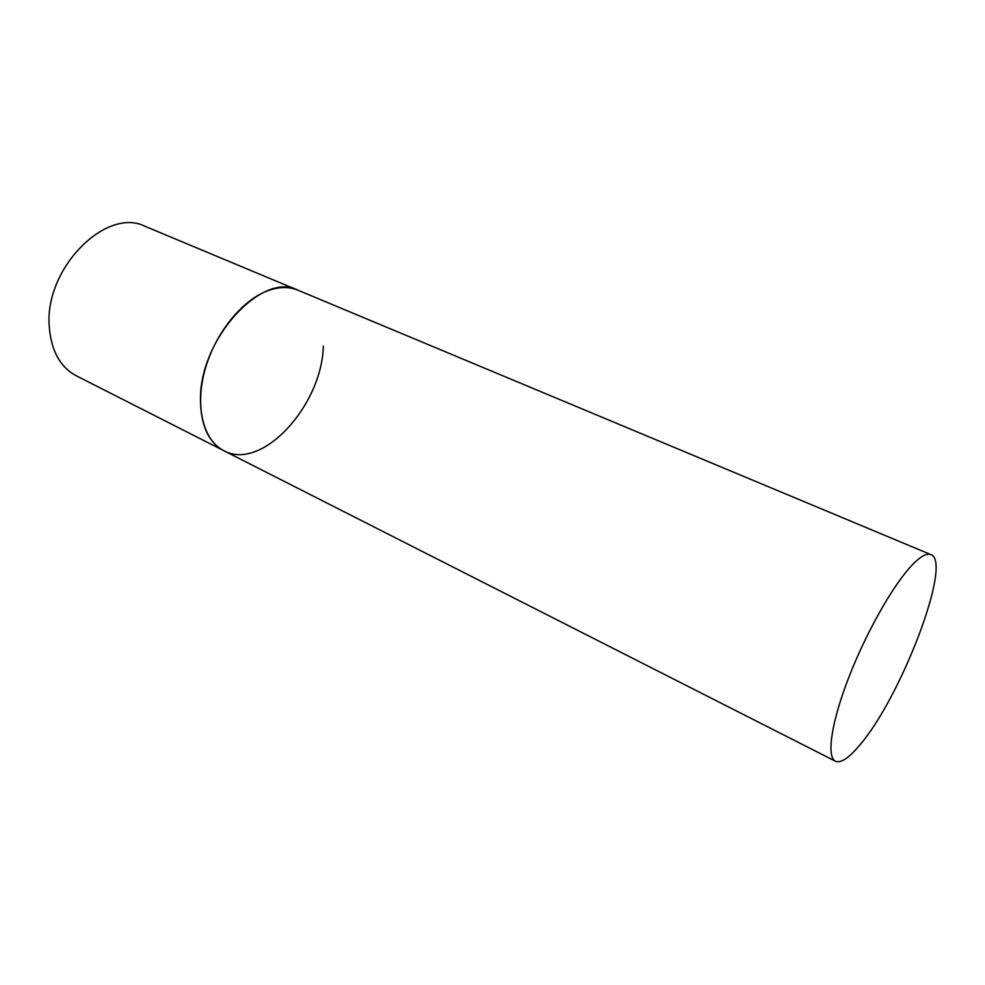 <?xml version="1.0" encoding="UTF-8"?>
<svg xmlns="http://www.w3.org/2000/svg" width="985" height="985" viewBox="0 0 985 985"><rect width="100%" height="100%" fill="white"/><g stroke="black" fill="none" stroke-linecap="round" stroke-linejoin="round"><path stroke-width="1.48" d="M323.351 346.117C321.984 405.5 261.801 471.704 223.804 450.687C208.685 442.499 200.915 425.742 200.484 400.427C198.896 339.603 262.059 270.85 297.95 290.193C288.839 286.438 278.558 286.709 267.12 290.994C240.98 300.905 214.139 334.9 204.572 371.357C194.907 407.839 203.723 440.738 223.804 450.687L76.399 375.851C60.097 367.085 51.048 350.598 49.25 326.404C44.325 268.339 106.491 206.271 145.411 226.464L930.887 554.617C926.787 552.942 920.655 556.303 912.492 564.664C893.777 583.92 866.394 631.951 848.861 677.212C831.241 722.534 826.341 756.985 835.44 761.22C840.697 763.387 848.59 758.265 859.105 745.842C900.302 699.165 953.061 561.745 930.887 554.617M223.804 450.687L835.44 761.22"/></g></svg>
